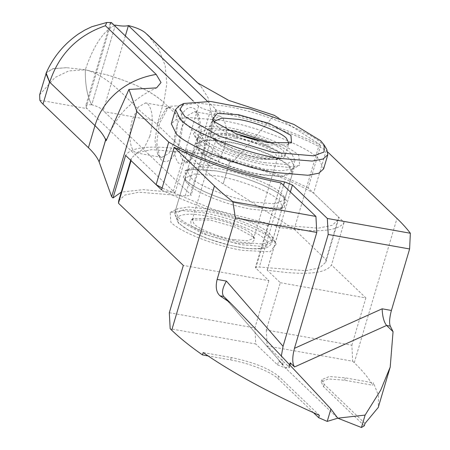 <?xml version="1.0" encoding="UTF-8"?>
<svg xmlns="http://www.w3.org/2000/svg" width="450" height="450" viewBox="0 0 450 450"><rect width="100%" height="100%" fill="white"/><g stroke="black" fill="none" stroke-linecap="round" stroke-linejoin="round"><path stroke-width="0.34" stroke-dasharray="2.25 1.69" d="M214.425 121.719L215.021 123.705L216.877 125.955C221.906 131.991 248.361 142.414 264.977 144.911L287.016 145.035L288.596 143.691M235.755 138.144C249.514 140.209 271.418 148.838 275.574 153.838L277.532 157.821L276.03 159.368L257.782 159.266C244.024 157.202 222.126 148.573 217.963 143.578L216.428 141.716L216.011 139.596L222.351 137.019L235.755 138.144M253.26 139.41L278.561 151.875L279.051 157.849L266.839 158.771L248.67 155.34L216.382 140.805L214.718 138.797L222.097 133.689L246.409 137.379M233.966 239.676C220.208 237.611 198.309 228.982 194.147 223.987L192.189 220.005L193.697 218.453L211.939 218.554C225.697 220.618 247.596 229.247 251.758 234.248L253.299 236.109L253.716 238.23L247.371 240.801L233.966 239.676M253.339 237.015L254.998 239.029L251.049 243.821L234.141 242.876L208.676 235.626L191.166 225.945L190.676 219.971L210.364 220.084L235.828 227.334L253.339 237.015M326.784 149.456L322.976 144.849C312.677 132.48 258.469 111.122 224.409 106.009L197.471 103.101L179.257 105.756M323.618 168.896L318.774 159.036C308.475 146.672 254.267 125.314 220.208 120.201L187.026 117.416L176.102 119.469L171.326 123.789M289.603 166.292L292.702 172.603L282.656 176.681L261.416 174.898C239.619 171.624 204.924 157.956 198.332 150.041L195.238 143.73L205.284 139.652L226.519 141.435C248.316 144.709 283.011 158.377 289.603 166.292M264.482 162.653L285.21 164.391L294.981 160.414L291.966 154.266C285.227 146.407 252.028 133.329 230.462 130.028L209.734 128.295L199.963 132.266L202.978 138.42C209.717 146.273 242.916 159.351 264.482 162.653M260.983 174.482L281.689 176.214L291.482 172.243L288.461 166.089C282.032 158.372 248.209 145.046 226.958 141.851L206.252 140.119L196.453 144.09L199.474 150.244C205.903 157.961 239.726 171.287 260.983 174.482M174.898 140.766L168.862 153.394L161.724 157.404L159.171 156.054L157.584 153.911L154.991 140.901L157.449 124.037L165.538 109.237L170.629 107.404L173.183 108.754C178.054 115.245 178.627 125.916 174.898 140.766M149.799 136.299L143.764 148.928L136.626 152.933L134.072 151.583C129.195 145.091 128.627 134.421 132.351 119.571L138.392 106.942L145.53 102.932L148.084 104.282C152.955 110.779 153.529 121.449 149.799 136.299M177.654 105.817C183.263 113.282 183.921 125.556 179.629 142.633C174.144 158.558 168.114 164.419 161.544 160.211L159.716 157.748L156.735 142.785L159.564 123.39L168.862 106.374L177.654 105.817M327.892 152.19L326.211 150.576C298.761 134.409 250.155 117.703 210.392 110.79C205.054 109.665 201.111 108.112 198.568 106.127L193.421 101.199M111.392 22.534L110.228 23.096L110.481 23.816L115.358 25.088C103.641 30.488 93.623 45.394 85.309 69.801A63.529 26.061 -79.9 0 0 91.744 104.805L87.621 104.732L86.108 105.379L85.59 106.369L86.124 107.539A63.529 26.061 100.1 0 0 87.193 108.658L173.346 191.267L175.162 192.532L143.128 189.636L121.264 192.133M196.132 137.199L193.416 133.886L199.592 126.022L227.841 127.519C255.043 132.171 288.956 145.53 298.811 155.481L299.604 165.341L287.139 167.248L267.103 165.161C239.901 160.509 205.987 147.156 196.132 137.199M200.087 144.129L197.674 141.182L197.032 137.835L206.505 133.791L228.274 135.523C252.45 139.657 282.589 151.537 291.353 160.38L294.407 166.674L292.061 169.144L280.974 170.837L263.166 168.986C238.989 164.846 208.851 152.972 200.087 144.129M190.277 177.238L187.228 170.944L189.574 168.474L200.655 166.781L218.464 168.632C242.64 172.772 272.784 184.646 281.548 193.489L283.961 196.436L284.597 199.783L275.124 203.828L253.361 202.095C229.185 197.961 199.041 186.081 190.277 177.238M185.805 180.174C195.261 189.726 227.604 202.427 253.62 206.899L280.614 208.328L286.521 200.812L283.916 197.646C274.461 188.094 242.117 175.393 216.107 170.927L196.959 168.936L185.046 170.752L185.805 180.174L183.195 177.007L189.096 169.498L216.107 170.927C242.094 175.371 274.5 188.134 283.916 197.646L284.681 207.067L272.767 208.89L253.62 206.899C227.627 202.449 195.221 189.692 185.805 180.174M131.062 160.644L131.316 158.237L137.543 152.499L151.493 149.648L197.786 153.36C237.544 160.273 286.149 176.974 313.599 193.146L344.115 222.407C338.248 231.396 316.794 233.1 279.759 227.514L271.941 224.466L213.688 209.509L162.141 188.021M210.392 110.79L197.786 153.36L187.768 149.963C151.999 144.81 131.276 146.627 125.606 155.413M266.287 329.991L267.148 345.999L352.716 361.232L351.855 345.223L266.287 329.991L280.299 282.69L267.154 270.084C304.166 275.659 325.62 273.96 331.504 264.977L344.115 222.407M267.154 270.084L279.759 227.514M280.299 282.69L365.867 297.923L331.504 264.977M351.855 345.223L365.867 297.923M289.592 364.781L288.962 366.913L267.148 345.999M352.716 361.232L354.246 362.706A381.189 91.744 -163.5 0 1 370.389 381.409L372.763 385.239L373.466 382.871L378.585 395.843L378.242 407.469M364.314 425.807L323.522 386.691L321.233 381.966L328.337 378.934L344.661 380.233L372.763 385.239M289.822 365.023L285.435 367.988L337.781 418.179L285.435 367.988L289.288 367.684L288.962 366.913M365.017 423.439L324.219 384.322L321.896 379.592L329.361 376.532L345.358 377.871L373.466 382.871M326.211 150.576L313.599 193.146M175.162 192.532L187.768 149.963M39.667 94.815L54.951 77.552L68.732 70.926L85.309 69.801L66.679 67.669L52.729 68.777L46.159 73.086M66.679 67.669L53.241 68.625L46.423 72.489M207.382 101.216L215.679 109.176L190.457 194.316L104.31 111.707A63.529 26.061 100.1 0 1 103.241 110.587C100.907 108.101 97.076 106.177 91.744 104.805L115.065 26.061L91.744 104.805A63.529 26.061 -79.9 0 1 85.309 69.801L106.639 74.784C133.431 82.716 152.471 91.957 163.761 102.504L166.849 83.852L165.156 65.633L158.737 49.084L148.072 35.291M183.127 160.318C178.256 153.827 177.683 143.156 181.412 128.301L187.447 115.678L194.586 111.668L197.139 113.017L198.726 115.155L201.319 128.171L198.855 145.035L190.772 159.834L185.681 161.668L183.127 160.318M208.226 164.79C203.355 158.293 202.781 147.623 206.511 132.773L212.546 120.144L219.684 116.139L222.238 117.489C227.109 123.981 227.683 134.651 223.954 149.501L217.918 162.129L210.78 166.134L208.226 164.79M176.676 126.439C182.166 110.503 188.196 104.642 194.766 108.861L196.594 111.319L199.575 126.293L196.746 145.682L187.447 162.697L178.656 163.254C173.047 155.79 172.389 143.516 176.676 126.439M118.699 200.807L124.881 195.064L138.881 192.218L185.175 195.93L191.031 195.497L190.457 194.316M198.36 83.503L200.616 85.849L208.215 98.01L212.715 120.431L209.053 145.935L202.517 168.013L157.089 124.459A63.534 15.289 16.5 0 0 151.644 120.133C134.707 109.693 112.68 76.343 85.309 69.801C93.623 45.394 103.641 30.488 115.358 25.088M202.517 168.013A190.592 45.872 16.5 0 0 223.189 183.943L294.193 229.196L326.048 259.746L325.806 262.153L319.624 267.896L305.623 270.743L259.329 267.036L255.476 267.339L255.808 268.11L268.892 280.659L183.33 265.421M273.589 240.621C263.739 230.67 229.821 217.311 202.624 212.659L182.588 210.572L170.117 212.479L170.916 222.339C180.765 232.29 214.684 245.649 241.881 250.301L270.129 251.803L276.311 243.934L273.589 240.621M178.369 217.446C187.132 226.288 217.271 238.162 241.453 242.297L263.216 244.035L272.689 239.991L272.053 236.638L269.634 233.696C260.876 224.848 230.732 212.974 206.556 208.839L188.747 206.989L177.666 208.676L175.32 211.146L178.369 217.446M188.179 184.331C196.937 193.179 227.081 205.054 251.257 209.188L269.066 211.039L280.153 209.346L282.499 206.882L279.444 200.582C270.681 191.739 240.542 179.865 216.36 175.731L194.597 173.993L185.124 178.037L185.766 181.389L188.179 184.331M326.048 259.746L338.659 217.176L338.406 219.583L332.184 225.321L318.234 228.172L271.941 224.466L283.523 185.366M294.193 229.196L319.41 144.062L320.754 145.344L308.143 187.914L338.659 217.176M161.578 189.906C193.151 205.56 228.741 217.423 268.358 225.484L268.071 224.764L271.941 224.466L259.329 267.036M308.143 187.914C277.38 172.631 242.556 160.926 203.67 152.797L216.281 110.228C255.161 118.356 289.986 130.061 320.754 145.344M185.175 195.93L197.786 153.36C201.426 153.939 203.383 153.754 203.67 152.797L191.042 195.497M280.969 182.914L268.358 225.484M169.318 312.722L254.88 327.96L268.892 280.659M254.88 327.96L255.741 343.963L170.179 328.731M223.667 296.449L283.14 364.922L278.775 360.737L277.549 364.877L255.741 343.963M277.549 364.877L285.435 367.988L278.775 360.737M313.47 412.684L277.886 378.562C271.35 371.936 248.704 363.009 230.574 359.921L208.069 355.916M283.14 364.922L281.346 356.046M319.382 415.316L278.589 376.2C268.599 368.218 252.827 362.002 231.278 357.559L203.169 352.553M215.679 109.176L216.281 110.228M223.155 183.938L229.928 161.083L231.823 163.209L274.326 115.329M106.639 74.784C133.852 82.935 152.854 92.132 163.631 102.369L209.053 145.935C214.369 151.02 221.259 156.33 229.731 161.865L229.928 161.083M229.731 161.865L223.189 183.943M278.769 118.164L319.41 144.062M227.964 130.213L216.231 130.112L211.016 132.969L213.373 137.779L232.976 148.618L261.478 156.735L277.667 158.091L285.328 154.986L282.966 150.171L272.616 143.443M258.131 140.67L279.984 152.128C285.412 158.951 278.719 160.993 259.903 158.265C244.373 155.931 219.656 146.194 214.959 140.552C209.526 133.734 216.219 131.687 235.041 134.421L241.622 135.782M268.937 236.059L272.036 242.37L261.99 246.448L240.75 244.665L203.372 234.017L177.671 219.808L174.572 213.497L184.618 209.419L205.852 211.202C227.649 214.476 262.344 228.144 268.937 236.059M264.465 238.995C274.236 247.05 260.162 251.342 238.393 246.954C217.896 243.81 186.407 231.401 180.039 223.965C170.263 215.91 184.343 211.618 206.111 216.006C226.609 219.15 258.097 231.559 264.465 238.995M198.568 106.127L173.346 191.267M111.296 22.556L86.124 107.539M323.522 386.691L324.219 384.322M344.661 380.233L345.358 377.871M354.246 362.706L396.979 218.441M267.216 270.141L290.379 191.942M39.859 100.232L87.193 108.658M125.353 35.927L103.241 110.587M151.644 120.133L104.31 111.707M255.808 268.11L281.025 182.97M277.886 378.562L278.589 376.2M230.574 359.921L231.278 357.559M157.089 124.459L163.631 102.369M214.515 121.146L211.016 132.969C209.025 134.303 211.219 137.621 217.592 142.937C228.69 149.856 242.882 155.008 260.156 158.4L276.851 159.632L280.102 159.097C283.444 157.928 285.182 156.561 285.328 154.986L288.832 143.156M214.723 138.791L216.428 141.716M212.468 119.329L215.021 123.705M192.189 220.005L216.011 139.596M253.299 236.109L254.998 239.029M292.702 172.603L271.749 243.146C269.949 246.201 267.165 247.95 263.402 248.383C256.961 249.396 248.754 248.991 238.776 247.162L228.909 245.093L206.364 238.219L188.173 229.989L178.464 223.178L174.572 213.497L195.238 143.73M294.986 160.414L291.482 172.243M276.03 159.368L279.051 157.849M287.016 145.035L291.544 142.751M277.532 157.821L253.716 238.23M193.697 218.453L190.676 219.971M199.958 132.266L196.453 144.09M161.719 157.421L136.62 152.955M197.646 141.176L193.399 133.898M187.178 170.927L196.987 137.818M185.04 170.747L189.562 168.469M283.984 196.442L286.532 200.807M284.642 199.8L294.452 166.691M321.199 381.954L321.896 379.592M289.344 367.701L290.458 363.943M292.067 169.149L299.61 165.347M110.171 23.214L85.635 106.048M110.362 131.186C116.752 119.211 123.097 110.706 129.398 105.666C137.368 98.274 146.424 92.346 156.566 87.885M165.538 109.237L168.862 106.369M157.579 153.928L159.711 157.753M170.629 107.381L145.53 102.915M219.684 116.117L194.586 111.651M170.111 212.473L177.654 208.676M175.269 211.134L185.079 178.026M185.737 181.384L183.189 177.013M272.076 236.644L276.322 243.928M325.806 262.153L338.417 219.589M282.544 206.893L272.734 240.002M268.031 224.752L255.42 267.322M280.159 209.351L284.681 207.073M282.954 364.725L223.481 296.257M130.697 160.296L131.304 158.237M197.572 82.834L200.616 85.849M198.731 115.144L196.599 111.313M190.772 159.834L187.447 162.703M185.681 161.685L210.78 166.157"/><path stroke-width="0.67" d="M288.596 143.691L288.832 143.156L286.47 138.347C281.441 132.311 254.993 121.888 238.371 119.396L222.176 118.035L214.515 121.146L214.425 121.719M246.409 137.379L253.26 139.41M290.942 135.411L269.415 123.508L238.112 114.593L217.322 113.434L212.468 119.329L214.509 121.798L236.036 133.701L267.339 142.616L291.544 142.751L290.942 135.411M320.608 140.692L293.839 124.408L250.2 108.984L210.729 101.486L183.786 103.478L180.101 109.097L184.843 116.516L219.645 136.271L272.273 152.263L313.644 155.841L324.073 152.01L324.231 145.08L320.608 140.692M183.786 103.478L179.257 105.756L175.528 109.597L180.371 119.458C190.671 131.822 244.879 153.18 278.938 158.293L312.12 161.078L323.044 159.024L327.819 154.704L326.784 149.456L324.231 145.08M175.528 109.597L171.326 123.789L176.169 133.644C186.469 146.014 240.677 167.372 274.736 172.485L307.918 175.269L318.836 173.216L323.618 168.896L327.819 154.704M193.421 101.199L111.392 22.534L106.729 22.5L105.435 25.734L156.195 74.407C146.273 76.084 137.199 79.245 128.97 83.897C120.623 88.611 113.518 94.551 107.657 101.728C101.869 108.799 97.639 116.764 94.972 125.623C100.271 130.708 103.837 135.428 105.666 139.776L105.93 139.005L106.076 140.822L128.942 89.449L156.566 87.885L161.032 82.519L156.195 74.407M365.119 415.08L337.781 418.179L361.44 427.5L365.119 415.08L380.717 390.127L390.212 367.065L393.053 331.65L386.595 325.457L294.548 366.952C292.191 363.51 292.162 357.306 294.463 348.334L382.14 308.807L391.404 310.461L409.618 248.968L410.355 233.246A381.189 91.744 -163.5 0 0 396.979 218.441L327.892 152.19M128.942 89.449L136.879 111.561L168.733 142.104C196.183 158.276 244.783 174.977 284.546 181.896L292.433 185.001L327.33 218.464L328.191 234.472L294.463 348.334M410.355 233.246L327.33 218.464M162.141 188.021L156.122 184.674L168.733 142.104M46.423 72.489L39.645 94.809L39.859 100.232A63.534 15.289 -163.5 0 0 43.003 104.147L88.431 147.701A190.592 45.872 -163.5 0 1 99.124 161.854L111.656 196.701L113.001 197.983L125.606 155.413L156.122 184.674M361.44 427.5L364.314 425.807L365.017 423.439L378.242 407.469M294.548 366.952L290.188 362.773L290.464 363.949L289.822 365.023M393.053 331.65L390.279 326.115L386.595 325.457C383.957 322.144 382.472 316.592 382.14 308.807M409.618 248.968L328.191 234.472M391.404 310.461C389.469 317.925 389.093 323.145 390.279 326.115M111.656 196.701L136.879 111.561M121.264 192.133L113.001 197.983M106.729 22.5L91.834 26.707L84.887 30.043L78.559 33.891C63.934 44.089 53.134 57.15 46.159 73.086L49.68 82.192C59.012 54.152 77.597 35.336 105.435 25.734M45.939 73.569L49.551 82.058L94.972 125.623L88.431 147.701M115.358 25.088L115.065 26.061L115.358 25.088C121.089 26.179 125.443 26.353 128.413 25.605L125.353 35.927M99.124 161.854L105.666 139.776M99.157 161.859L105.93 139.005M207.382 101.216L128.413 25.605M208.069 355.916L202.472 354.915L196.121 350.381A381.189 91.744 16.5 0 1 171.714 330.204L170.179 328.731L169.318 312.722L183.33 265.421L118.457 203.214L118.699 200.807L130.697 160.296M171.714 330.204L214.447 185.94L174.189 147.336L161.578 189.906L131.062 160.644L118.457 203.214M174.189 147.336C205.763 162.99 241.357 174.847 280.969 182.914L315.923 216.433L316.783 232.442L283.056 346.303L226.406 281.081C222.401 288.09 221.484 293.214 223.667 296.449L219.982 295.791C216.292 292.399 215.342 286.942 217.136 279.433L235.35 217.941L232.898 201.651L315.923 216.433M214.447 185.94A381.189 91.744 16.5 0 0 232.898 201.651M235.35 217.941L316.783 232.442M327.212 421.408L330.891 408.988L337.781 418.179L327.212 421.408L318.679 417.679L313.47 412.684M281.346 356.046L283.056 346.303M223.481 296.257L230.124 302.642L219.982 295.791M330.891 408.988C291.386 366.407 257.794 330.958 230.124 302.642M202.472 354.915L203.169 352.553C233.044 373.303 271.783 394.223 319.382 415.316L318.679 417.679M198.36 83.503L147.223 34.487M278.769 118.164L274.326 115.329L228.713 100.395L197.572 82.834L145.361 32.844C141.953 29.992 136.333 27.574 128.503 25.582M196.127 81.517L198.338 83.481M272.616 143.443L234.866 131.22L227.964 130.213M241.622 135.782L258.131 140.67M290.188 362.773L289.592 364.781M290.379 191.942L292.433 185.001M283.523 185.366L284.546 181.896M43.003 104.147L49.551 82.058M217.136 279.433L226.406 281.081M390.212 367.071L378.186 407.666"/></g></svg>
